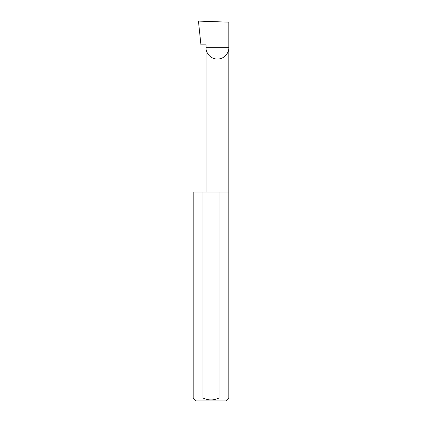 <?xml version="1.0" encoding="UTF-8"?>
<svg xmlns="http://www.w3.org/2000/svg" width="422" height="422" viewBox="0 0 422 422"><rect width="100%" height="100%" fill="white"/><g stroke="black" fill="none" stroke-linecap="round" stroke-linejoin="round"><path stroke-width="0.63" d="M206.036 192.01L206.036 47.686L228.803 47.686L228.803 22.16L198.44 21.1L200.935 44.837L206.036 44.837L206.036 47.686C205.577 51.015 208.99 58.916 217.42 59.069C225.844 58.916 229.262 51.015 228.803 47.686L228.803 398.051L225.955 400.9L196.045 400.9L193.197 398.051L202.998 398.051C208.326 400.536 213.664 400.536 219.002 398.051L228.803 398.051M219.002 398.051L219.002 192.01L228.803 192.01M193.197 398.051L193.197 192.01L202.998 192.01L202.998 398.051M219.002 192.01L202.998 192.01"/></g></svg>
